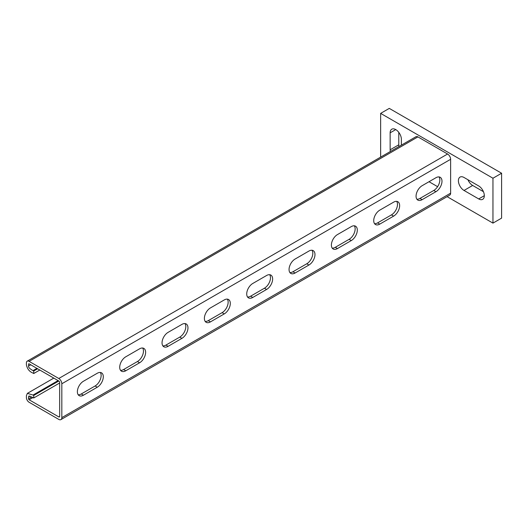 <?xml version="1.0" encoding="UTF-8"?>
<svg xmlns="http://www.w3.org/2000/svg" width="528" height="528" viewBox="0 0 528 528"><rect width="100%" height="100%" fill="white"/><g stroke="black" fill="none" stroke-linecap="round" stroke-linejoin="round"><path stroke-width="0.79" d="M59.664 382.991L33.746 397.96L28.901 396.007L28.558 396.937L30.07 396.066M33.746 397.96L33.746 395.465L58.799 380.998M33.746 395.465L33.033 395.056L58.093 380.589M37.633 368.775L33.746 371.019L33.746 373.514L33.033 373.105C29.436 371.666 27.225 368.9 26.4 364.808L26.4 362.934A3.835 2.218 -120 0 1 27.192 361.172A3.835 2.218 -120 0 1 29.113 361.363L58.78 378.49A4.31 2.488 -120 0 1 61.822 383.77L61.822 417.635A4.31 2.488 60 0 1 60.931 419.608A4.31 2.488 60 0 1 58.78 419.397L29.113 402.27A3.835 2.218 60 0 1 26.4 397.571L26.4 395.69L27.383 393.36L33.033 395.056M61.822 383.77L450.622 159.298L450.622 193.169A4.31 2.488 60 0 1 449.731 195.136L60.931 419.608M97.251 387.235A8.554 4.937 120 0 0 102.835 379.698A8.554 4.937 120 0 0 101.528 372.841A8.554 4.937 120 0 0 97.251 373.27L83.424 381.249A8.554 4.937 120 0 0 77.834 388.786A8.554 4.937 120 0 0 79.147 395.637A8.554 4.937 120 0 0 83.424 395.215L97.251 387.235L95.086 385.988L81.266 393.967A8.554 4.937 -60 0 1 78.203 394.772M139.583 362.789A8.554 4.937 120 0 0 145.174 355.252A8.554 4.937 120 0 0 143.86 348.401A8.554 4.937 120 0 0 139.583 348.823L125.763 356.803A8.554 4.937 120 0 0 120.173 364.34A8.554 4.937 120 0 0 121.486 371.197A8.554 4.937 120 0 0 125.763 370.775L139.583 362.789L137.425 361.548L123.598 369.527A8.554 4.937 -60 0 1 120.542 370.333M181.922 338.349A8.554 4.937 120 0 0 187.506 330.812A8.554 4.937 120 0 0 186.199 323.961A8.554 4.937 120 0 0 181.922 324.383L168.095 332.363A8.554 4.937 120 0 0 162.505 339.9A8.554 4.937 120 0 0 163.819 346.757A8.554 4.937 120 0 0 168.095 346.328L181.922 338.349L179.758 337.102L165.937 345.081A8.554 4.937 -60 0 1 162.875 345.893M224.255 313.909A8.554 4.937 120 0 0 229.845 306.372A8.554 4.937 120 0 0 228.532 299.515A8.554 4.937 120 0 0 224.255 299.937L210.434 307.923A8.554 4.937 120 0 0 204.844 315.46A8.554 4.937 120 0 0 206.158 322.311A8.554 4.937 120 0 0 210.434 321.889L224.255 313.909L222.097 312.662L208.27 320.641A8.554 4.937 -60 0 1 205.214 321.446M266.594 289.463A8.554 4.937 120 0 0 272.177 281.926A8.554 4.937 120 0 0 270.871 275.075A8.554 4.937 120 0 0 266.594 275.497L252.767 283.477A8.554 4.937 120 0 0 247.183 291.014A8.554 4.937 120 0 0 248.49 297.871A8.554 4.937 120 0 0 252.767 297.449L266.594 289.463L264.429 288.215L250.609 296.201A8.554 4.937 -60 0 1 247.553 297.007M308.926 265.023A8.554 4.937 120 0 0 314.516 257.486A8.554 4.937 120 0 0 313.203 250.628A8.554 4.937 120 0 0 308.926 251.057L295.106 259.037A8.554 4.937 120 0 0 289.516 266.574A8.554 4.937 120 0 0 290.829 273.425A8.554 4.937 120 0 0 295.106 273.002L308.926 265.023L306.768 263.776L292.941 271.755A8.554 4.937 -60 0 1 289.885 272.56M351.265 240.577A8.554 4.937 120 0 0 356.849 233.039A8.554 4.937 120 0 0 355.542 226.189A8.554 4.937 120 0 0 351.265 226.611L337.438 234.59A8.554 4.937 120 0 0 331.855 242.128A8.554 4.937 120 0 0 333.161 248.985A8.554 4.937 120 0 0 337.438 248.563L351.265 240.577L349.107 239.329L335.28 247.315A8.554 4.937 -60 0 1 332.224 248.12M393.598 216.137A8.554 4.937 120 0 0 399.188 208.6A8.554 4.937 120 0 0 397.874 201.749A8.554 4.937 120 0 0 393.598 202.171L379.777 210.151A8.554 4.937 120 0 0 374.187 217.688A8.554 4.937 120 0 0 375.5 224.545A8.554 4.937 120 0 0 379.777 224.116L393.598 216.137L391.439 214.889L377.619 222.869A8.554 4.937 -60 0 1 374.557 223.681M435.937 191.697A8.554 4.937 120 0 0 441.527 184.16A8.554 4.937 120 0 0 440.213 177.302A8.554 4.937 120 0 0 435.937 177.725L422.11 185.711A8.554 4.937 120 0 0 416.526 193.248A8.554 4.937 120 0 0 417.833 200.099A8.554 4.937 120 0 0 422.11 199.676L435.937 191.697L433.778 190.45L419.951 198.429A8.554 4.937 -60 0 1 416.896 199.234M450.622 159.298A4.31 2.488 -120 0 0 447.579 154.018L417.912 136.891A3.835 2.218 -120 0 0 415.991 136.706L27.192 361.172M33.746 373.514L39.791 370.022M33.746 371.019L33.033 370.61C29.858 368.9 28.367 367.382 28.558 366.056L30.743 364.802M59.664 416.394A1.254 0.726 60 0 1 59.407 416.962A1.254 0.726 60 0 1 58.78 416.902L59.664 416.394L59.664 382.523A1.254 0.726 -120 0 0 58.78 380.985L29.113 363.858A0.785 0.449 -120 0 0 28.723 363.818A0.785 0.449 -120 0 0 28.558 364.181L28.558 366.056M100.307 372.458A8.554 4.937 -60 0 1 100.333 379.447A8.554 4.937 -60 0 1 95.086 385.988M142.639 348.018A8.554 4.937 -60 0 1 142.672 355.001A8.554 4.937 -60 0 1 137.425 361.548M184.978 323.578A8.554 4.937 -60 0 1 185.005 330.561A8.554 4.937 -60 0 1 179.758 337.102M227.317 299.132A8.554 4.937 -60 0 1 227.344 306.121A8.554 4.937 -60 0 1 222.097 312.662M269.65 274.692A8.554 4.937 -60 0 1 269.683 281.675A8.554 4.937 -60 0 1 264.429 288.215M311.989 250.246A8.554 4.937 -60 0 1 312.015 257.235A8.554 4.937 -60 0 1 306.768 263.776M354.321 225.806A8.554 4.937 -60 0 1 354.354 232.789A8.554 4.937 -60 0 1 349.107 239.329M396.66 201.366A8.554 4.937 -60 0 1 396.686 208.349A8.554 4.937 -60 0 1 391.439 214.889M438.992 176.92A8.554 4.937 -60 0 1 439.025 183.909A8.554 4.937 -60 0 1 433.778 190.45M437.6 186.668L429.026 181.718M58.78 416.902L29.113 399.775A0.785 0.449 60 0 1 28.558 398.818L28.558 396.937M483.437 191.684L472.659 185.46A7.94 4.587 60 0 1 467.927 179.731M380.642 157.113L380.642 113.381L389.281 108.392L501.6 173.237L501.6 218.13L492.961 223.12L447.11 196.654M398.963 146.533A7.94 4.587 60 0 1 398.785 144.804L398.785 132.356M478.705 185.955A7.94 4.587 60 0 1 483.892 192.958A7.94 4.587 60 0 1 482.678 199.32A7.94 4.587 60 0 1 478.705 198.931L464.013 190.45A7.94 4.587 60 0 1 458.825 183.447A7.94 4.587 60 0 1 460.046 177.085A7.94 4.587 60 0 1 464.013 177.481L478.705 185.955M380.642 113.381L492.961 178.226L492.961 223.12M390.324 151.523A7.94 4.587 60 0 1 390.146 149.794L390.146 132.832A7.94 4.587 60 0 1 391.789 129.195A7.94 4.587 60 0 1 397.907 131.327A7.94 4.587 60 0 1 401.379 139.319L401.379 145.141M501.6 173.237L492.961 178.226M61.822 417.635L450.622 193.169M58.78 378.49L447.579 154.018M29.113 361.363L417.912 136.891M33.033 370.61L36.92 368.366M28.558 364.181L29.113 363.858M29.113 399.775L33 397.531M28.558 398.818L31.878 396.904M419.951 198.429L422.11 199.676M377.619 222.869L379.777 224.116M335.28 247.315L337.438 248.563M292.941 271.755L295.106 273.002M250.609 296.201L252.767 297.449M208.27 320.641L210.434 321.889M165.937 345.081L168.095 346.328M123.598 369.527L125.763 370.775M81.266 393.967L83.424 395.215M484.321 195.683L478.705 198.931M472.659 185.46L464.013 190.45M398.785 144.804L390.146 149.794M395.762 129.591L390.146 132.832M53.797 378.107L27.383 393.36"/></g></svg>
